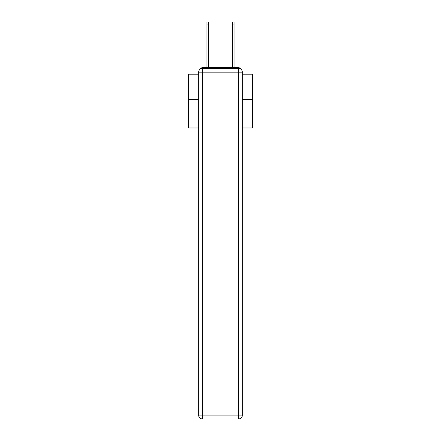 <?xml version="1.0" encoding="UTF-8"?>
<svg xmlns="http://www.w3.org/2000/svg" width="441" height="441" viewBox="0 0 441 441"><rect width="100%" height="100%" fill="white"/><g stroke="black" fill="none" stroke-linecap="round" stroke-linejoin="round"><path stroke-width="0.66" d="M242.368 128L252.373 128L252.373 74.198L242.368 74.198M198.632 99.567L188.627 99.567L188.627 74.198L198.632 74.198M188.627 99.567L188.627 128L198.632 128M240.808 69.077A2.552 2.552 0 0 0 238.542 67.694L202.458 67.694A2.552 2.552 0 0 0 200.192 69.077M252.373 99.567L242.368 99.567M202.458 67.694L206.923 67.694L206.923 22.05L208.576 22.05L208.576 67.694L210.555 67.694M230.445 67.694L232.424 67.694L232.424 22.05L234.077 22.05L234.077 67.694L238.542 67.694M202.458 68.333L238.542 68.333A3.826 3.826 0 0 1 242.368 72.159L242.368 415.124A3.826 3.826 0 0 1 238.542 418.95L202.458 418.95L202.458 415.124L238.542 415.124L238.542 72.159L202.458 72.159L202.458 415.124L198.632 415.124L198.632 72.159L202.458 72.159L202.458 68.333A3.826 3.826 0 0 0 198.632 72.159A3.826 3.826 0 0 1 202.458 68.333M198.632 415.124A3.826 3.826 0 0 0 202.458 418.95A3.826 3.826 0 0 1 198.632 415.124M238.542 418.95A3.826 3.826 0 0 0 242.368 415.124L238.542 415.124L238.542 418.95M242.368 72.159A3.826 3.826 0 0 0 238.542 68.333L238.542 72.159L242.368 72.159M206.923 24.983L208.576 24.983M234.077 24.983L232.424 24.983"/></g></svg>
